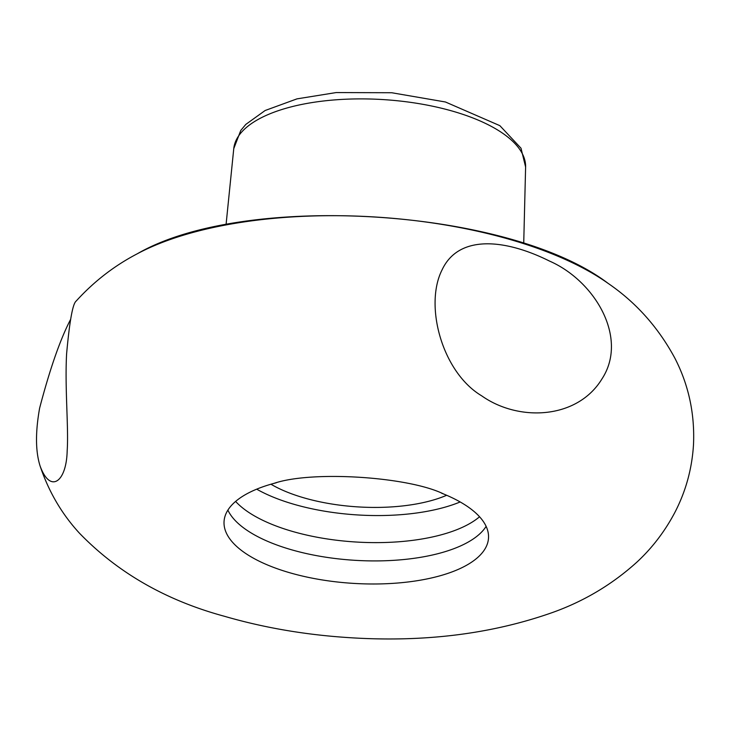 <?xml version="1.0" encoding="UTF-8"?>
<svg xmlns="http://www.w3.org/2000/svg" width="730" height="730" viewBox="0 0 730 730"><rect width="100%" height="100%" fill="white"/><g stroke="black" fill="none" stroke-linecap="round" stroke-linejoin="round"><path stroke-width="1.09" d="M276.332 482.749A132.486 53.673 -176.4 0 0 274.115 483.333A132.486 53.673 -176.4 0 0 224.055 521.457A132.486 53.673 -176.4 0 0 288.834 572.484A132.486 53.673 -176.4 0 0 488.507 538.101A132.486 53.673 -176.4 0 0 443.621 493.991A132.486 53.673 -176.4 0 0 441.568 493.17M70.454 319.685C60.152 339.55 49.877 369.033 39.621 408.134C35.323 432.242 35.487 451.551 40.123 466.078C50.306 494.064 66.466 482.055 67.169 450.93C68.748 427.953 64.733 388.132 66.603 353.849C69.542 321.373 72.708 303.808 76.093 301.143C93.924 281.524 114.345 265.72 137.368 253.739A281.999 114.245 -176.4 0 1 608.072 283.349C635.994 302.43 658.259 327.359 674.848 358.129C688.655 384.947 694.869 413.773 693.5 444.588C692.031 468.897 685.726 491.682 674.593 512.953C664.574 531.787 651.963 548.212 636.77 562.246C612.169 584.456 584.146 601.182 552.701 612.433C490.66 634.388 421.757 642.719 345.993 637.436C303.415 634.507 262.882 627.453 224.384 616.266C166.093 600.462 117.786 572.776 79.47 533.21C61.849 514.057 48.737 491.682 40.123 466.078M442.07 269.872C424.075 305.35 442.051 372.263 481.69 395.833C518.519 421.922 577.202 419.513 601.958 378.925C628.649 338.109 595.059 280.968 549.444 261.039C505.817 239.248 458.832 233.992 442.07 269.872M270.94 484.218A112.612 45.625 -176.4 0 0 303.26 497.65A112.612 45.625 -176.4 0 0 446.66 495.278M256.686 489.164A132.486 53.673 -176.4 0 0 293.141 504.056A132.486 53.673 -176.4 0 0 460.174 501.966M235.617 501.419A132.486 53.673 -176.4 0 0 291.434 531.121A132.486 53.673 -176.4 0 0 479.555 516.767M227.888 510.124A132.486 53.673 -176.4 0 0 230.078 514.066A132.486 53.673 -176.4 0 0 290.284 549.416A132.486 53.673 -176.4 0 0 483.461 530.007A132.486 53.673 -176.4 0 0 486.125 526.366M523.72 243.391L525.609 166.987A146.228 59.239 -176.4 0 0 383.35 99.599A146.228 59.239 -176.4 0 0 233.764 148.628L226.054 224.667M443.621 493.991C408.745 476.699 311.965 470.366 274.115 483.333M608.072 283.349C509.513 208.296 244.559 191.625 137.368 253.739M525.609 166.987L521.001 148.208L499.858 125.66L445.437 101.99L391.691 92.737L336.165 92.564L296.973 98.869L265.145 110.504L245.8 124.41L240.763 130.46L233.764 148.628"/></g></svg>
